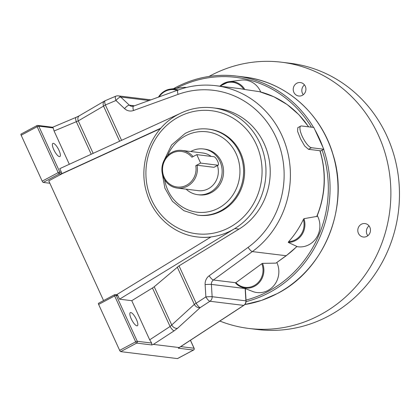 <?xml version="1.0" encoding="UTF-8"?>
<svg xmlns="http://www.w3.org/2000/svg" width="420" height="420" viewBox="0 0 420 420"><rect width="100%" height="100%" fill="white"/><g stroke="black" fill="none" stroke-linecap="round" stroke-linejoin="round"><path stroke-width="0.63" d="M303.366 219.497L303.986 218.668A17.64 16.511 97 0 1 295.596 240.518A17.64 16.511 97 0 1 288.236 242.403L288.645 241.684A16.963 15.881 -83 0 0 295.103 239.888A16.963 15.881 -83 0 0 303.366 219.497A91.445 85.596 97 0 1 288.645 241.684M288.236 242.403L296.987 246.493L286.288 255.691L275.961 263.125L262.558 263.372A17.64 16.511 97 0 1 254.557 286.272A17.64 16.511 97 0 1 241.453 287.096A17.64 16.511 97 0 1 235.573 283.096L235.872 282.655A16.963 15.881 -83 0 0 254.063 285.642A16.963 15.881 -83 0 0 261.807 263.734L235.872 282.655M235.573 283.096L235.767 282.739L213.402 279.998A4.877 1.292 -126.1 0 1 209.16 275.782A9.755 9.13 -83 0 0 205.118 284.592L205.879 296.903A4.877 0.336 -3.5 0 1 212.142 296.714L245.905 300.851L245.144 288.54L211.386 284.403L212.142 296.714A4.877 4.567 -83 0 1 209.927 301.256L200.203 307.608L177.608 328.214A4.877 3.444 47.6 0 1 171.733 324.986L170.079 326.492A4.877 1.349 56.8 0 0 174.122 330.844L177.608 328.214M136.453 319.505A7.45 2.189 61.9 0 0 130.347 312.611A7.45 2.189 61.9 0 0 131.25 318.869A7.45 2.189 61.9 0 0 137.356 325.762A7.45 2.189 61.9 0 0 136.453 319.505M53.781 149.667A7.45 2.189 -118.1 0 1 52.878 143.409A7.45 2.189 -118.1 0 1 58.989 150.302A7.45 2.189 -118.1 0 1 59.892 156.56A7.45 2.189 -118.1 0 1 53.781 149.667M117.878 295.554L116.24 295.355A1.355 1.27 -83 0 0 115.264 294.619L116.902 294.819A1.355 1.27 97 0 1 117.878 295.554L119.537 299.182L234.775 228.575A65.026 60.869 97 0 1 231.609 230.386A65.026 60.869 97 0 1 211.06 236.917A65.026 60.869 97 0 1 197.143 236.917C174.284 234.386 153.983 216.835 147.021 193.72C137.109 164.115 151.274 128.089 178.3 114.392C189.294 108.617 200.849 106.428 212.961 107.83A65.026 60.869 97 0 1 264.889 159.107A65.026 60.869 97 0 1 234.775 228.575L239.022 229.094L179.03 265.855L154.224 286.75L171.733 324.986L194.329 304.385A4.877 3.444 47.6 0 0 199.573 307.734A4.877 3.444 47.6 0 0 200.203 307.608A4.877 1.349 56.8 0 1 196.156 303.256A4.877 0.94 155.4 0 0 194.329 304.385L177.261 267.104M221.692 210.919A43.349 40.577 -83 0 0 244.088 164.645A43.349 40.577 -83 0 0 209.26 129.213L208.262 129.092A43.349 40.577 97 0 1 243.091 164.519A43.349 40.577 97 0 1 220.7 210.798A43.349 40.577 97 0 1 197.72 215.15L198.713 215.271A43.349 40.577 -83 0 0 221.692 210.919M196.77 154.628L200.645 163.086L217.912 165.202A4.741 1.397 61.9 0 0 218.206 165.16A4.741 1.397 61.9 0 0 217.634 161.175A4.741 1.397 61.9 0 0 214.042 156.744L196.77 154.628L191.914 157.216A17.908 16.763 -83 0 0 164.614 160.781A17.908 16.763 -83 0 0 176.578 186.921A17.908 16.763 -83 0 0 195.788 165.679L197.08 165.233A18.968 17.756 97 0 1 177.345 188.087A18.968 17.756 97 0 1 163.658 177.791A18.968 17.756 97 0 1 165.244 158.424A18.968 17.756 97 0 1 181.96 150.434A18.968 17.756 97 0 1 193.069 156.602M190.743 151.51A23.032 21.557 97 0 1 203.375 148.964A23.032 21.557 97 0 1 219.996 161.469A23.032 21.557 97 0 1 218.075 184.989A23.032 21.557 97 0 1 197.773 194.686A23.032 21.557 97 0 1 186.128 189.163M203.375 148.964L204.797 149.142A23.032 21.557 97 0 1 221.419 161.642A23.032 21.557 97 0 1 219.497 185.162A23.032 21.557 97 0 1 199.196 194.859L197.773 194.686M217.439 165.564A18.968 17.756 97 0 1 198.266 190.649L177.345 188.087M218.206 165.16L213.98 167.302L197.08 165.233M316.669 216.636A91.445 85.596 -83 0 0 319.893 150.707L320.072 150.806C326.644 172.961 325.6 194.828 316.937 216.4L303.986 218.668M260.731 91.996A20.68 19.357 -83 0 0 240.986 80.141L229.152 81.669A17.64 16.511 97 0 1 244.85 89.513L243.758 89.308A16.963 15.881 -83 0 0 220.521 86.263M186.491 87.465A20.68 19.357 -83 0 0 182.385 87.533L170.546 89.061A17.64 16.511 97 0 1 178.164 89.99M319.893 150.707L308.49 149.31L304.663 145.987L300.457 138.653L297.575 131.334L297.801 127.659L300.746 126.089A12.191 3.586 61.9 0 0 302.752 137.429A12.191 3.586 61.9 0 0 311.462 147.725L323.81 149.237L313.85 127.481L301.502 125.969A12.191 3.586 61.9 0 0 300.746 126.089M259.56 91.691L244.85 89.513M209.16 275.782L248.099 247.375A86.567 81.034 -83 0 0 276.024 137.309A86.567 81.034 -83 0 0 178.054 94.39A4.877 1.549 70.1 0 1 178.101 90.011C190.412 85.596 202.997 84.152 215.843 85.691L238.203 88.426A91.445 85.596 97 0 1 243.758 89.308M323.81 149.237L320.182 151.168M177.602 358.512A1.355 0.399 -118.1 0 1 177.539 358.575A1.355 0.399 -118.1 0 1 177.455 358.586L120.682 351.629A1.355 0.399 -118.1 0 1 119.658 350.364L135.655 341.833L114.623 295.906L98.632 304.437L119.658 350.364M98.632 304.437A1.355 0.399 -118.1 0 1 98.464 303.298A1.355 0.399 -118.1 0 1 98.553 303.287M98.464 303.298L114.461 294.767A1.355 1.355 0 0 1 115.264 294.619A1.355 1.27 -83 0 0 114.545 294.756A1.355 0.399 61.9 0 0 114.461 294.767A1.355 0.399 61.9 0 0 114.623 295.906L116.24 295.355L137.267 341.281L151.657 343.046L149.683 339.822L170.079 326.492L152.455 287.999L154.224 286.75M119.537 299.182L131.764 300.678L149.683 339.822M181.96 150.434L202.881 153.001A18.968 17.756 97 0 1 211.108 156.382M200.645 163.086L195.788 165.679M160.503 128.609L62.465 173.544L48.757 180.857L103.567 300.578M160.907 128.153L60.848 174.095L59.215 173.896L43.218 182.427A1.355 0.399 -118.1 0 1 42.189 181.162L58.186 172.631L37.16 126.704L21.163 135.235L42.189 181.162M179.309 113.867L59.777 168.656L61.435 172.279A1.355 1.27 97 0 1 60.848 174.095M212.961 107.83L217.214 108.35A65.026 60.869 97 0 1 269.141 159.626A65.026 60.869 97 0 1 239.022 229.094M116.524 294.772L211.06 236.917M76.361 117.306A4.877 1.512 67.1 0 0 76.088 117.343L79.354 115.752A4.877 3.586 59.7 0 0 78.283 120.881L54.086 131.008L53.167 127.916L38.776 126.152L59.803 172.079L61.435 172.279M54.086 131.008L69.316 164.283M62.465 173.544L61.992 173.486M49.843 183.241L43.218 182.427M131.764 300.678L152.455 287.999M177.455 358.586L193.452 350.054L178.306 348.201L179.172 347.555L153.389 344.395L151.872 344.962L136.678 343.098L120.682 351.629M178.306 348.201L243.868 305.356A2.709 0.751 -123.2 0 1 243.684 305.393L209.927 301.256A4.877 1.349 56.8 0 1 205.879 296.903L196.156 303.256L179.03 265.855M261.807 263.734L262.558 263.372M52.673 127.239L76.088 117.343A4.877 1.512 67.1 0 0 76.283 121.621L91.219 154.245M21.163 135.235A1.355 0.399 -118.1 0 1 21 134.095A1.355 0.399 -118.1 0 1 21.084 134.085M21 134.095L36.997 125.57A1.355 1.355 0 0 1 37.795 125.417A1.355 1.27 -83 0 0 37.081 125.554A1.355 0.399 61.9 0 0 36.997 125.57A1.355 0.399 61.9 0 0 37.16 126.704L38.776 126.152A1.355 1.27 -83 0 0 37.795 125.417L52.799 127.255L53.167 127.916M149.084 100.511L120.724 97.036A4.877 1.412 133.4 0 0 115.957 100.495L105.373 104.974L121.564 140.333M151.657 343.046L151.872 344.962M79.354 115.752L104.612 100.973A4.877 3.586 59.7 0 0 103.546 106.097L78.283 120.881L93.156 153.358M210.829 237.053A65.026 60.869 97 0 1 197.615 236.975L197.143 236.917M317.273 215.591A20.68 19.357 97 0 1 316.328 237.951A20.68 19.357 97 0 1 296.861 246.614M276.854 262.568A20.68 19.357 97 0 1 273.814 285.679A20.68 19.357 97 0 1 252.567 291.433L241.453 287.096L235.552 283.08M367.831 235.73A6.773 6.342 97 0 1 369.033 225.902M366.901 236.334A6.773 6.342 97 0 1 363.316 237.011A6.773 6.342 97 0 1 357.872 231.478A6.773 6.342 97 0 1 361.368 224.249A6.773 6.342 97 0 1 364.959 223.566A6.773 6.342 97 0 1 370.403 229.1A6.773 6.342 97 0 1 366.901 236.334M303.272 94.721A6.773 6.342 97 0 1 304.479 84.892M302.348 95.324A6.773 6.342 97 0 1 298.756 96.007A6.773 6.342 97 0 1 293.312 90.468A6.773 6.342 97 0 1 296.814 83.239A6.773 6.342 97 0 1 300.4 82.556A6.773 6.342 97 0 1 305.844 88.095A6.773 6.342 97 0 1 302.348 95.324M219.849 321.053A134.122 125.543 -83 0 0 248.897 328.456L257.486 329.511A134.122 125.543 -83 0 0 375.721 273.037A134.122 125.543 -83 0 0 386.909 136.059A134.122 125.543 -83 0 0 290.115 63.263L281.521 62.207A134.122 125.543 -83 0 0 209.034 76.44M248.897 328.456A134.122 125.543 -83 0 0 367.127 271.987A134.122 125.543 -83 0 0 378.315 135.009A134.122 125.543 -83 0 0 281.521 62.207M246.026 300.085A113.526 106.27 -83 0 0 268.317 291.312A113.526 106.27 -83 0 0 322.114 150.14M175.497 87.602A114.88 107.536 97 0 1 236.392 76.062A114.88 107.536 97 0 1 313.546 127.444M314.911 129.796A114.88 107.536 97 0 1 322.98 147.42M323.647 149.321A114.88 107.536 97 0 1 269.341 292.577A114.88 107.536 97 0 1 246.062 301.644M311.435 127.186A113.526 106.27 -83 0 0 176.437 88.3M277.289 293.548A114.88 107.536 -83 0 0 336.635 170.924A114.88 107.536 -83 0 0 244.34 77.033C284.954 81.517 321.011 113.022 332.997 154.434C349.834 206.598 324.671 269.567 277.373 293.538L261.482 300.416L244.808 304.547A114.88 107.536 -83 0 0 277.289 293.548M164.614 179.613A40.498 37.91 -83 0 0 218.537 208.131A40.498 37.91 -83 0 0 236.15 153.783A40.498 37.91 -83 0 0 185.451 135.87A40.498 37.91 -83 0 0 167.559 155.584M229.304 227.54A61.987 58.023 -83 0 0 256.263 144.365A61.987 58.023 -83 0 0 178.673 116.949A61.987 58.023 -83 0 0 151.715 200.125A61.987 58.023 -83 0 0 229.304 227.54M308.558 126.835A91.445 85.596 -83 0 0 259.45 91.66M215.843 85.691A91.445 85.596 97 0 1 288.162 154.25A91.445 85.596 97 0 1 252.341 251.591L213.402 279.998A4.877 4.567 97 0 0 211.386 284.403A4.877 0.336 176.5 0 0 205.118 284.592M286.288 255.691A2.709 0.719 -126.1 0 1 286.099 255.728L252.341 251.591A4.877 1.292 -126.1 0 1 248.099 247.375M275.961 263.125L286.099 255.728A91.445 85.596 -83 0 0 296.909 246.419M178.101 90.011L133.539 106.134L131.791 106.339A4.877 4.567 97 0 1 129.323 105.168L134.474 105.798M180.752 346.61L194.04 348.238L190.407 340.3M217.912 165.202L213.98 167.302M178.054 94.39L133.497 110.513A9.755 9.13 -83 0 1 124.556 108.628L115.957 100.495A4.877 1.512 -112.9 0 1 115.763 96.212L105.178 100.69A4.877 4.877 0 0 0 104.612 100.973M119.627 141.22L103.546 106.097A4.877 0.94 155.4 0 1 105.373 104.974A4.877 1.512 -112.9 0 1 105.178 100.69M179.172 347.555L243.684 305.393A4.877 4.567 -83 0 0 245.905 300.851L246.073 300.904C246.131 302.788 245.396 304.274 243.868 305.356M174.122 330.844L153.389 344.395M150.88 99.86L118.256 95.865A4.877 4.567 -83 0 1 120.724 97.036L129.323 105.168A4.877 1.412 133.4 0 0 124.556 108.628M133.539 106.134A4.877 1.549 70.1 0 0 133.497 110.513M135.655 341.833A1.355 0.399 61.9 0 0 136.678 343.098A1.355 1.27 97 0 0 137.267 341.281L135.655 341.833M194.04 348.238A1.355 1.27 97 0 1 193.452 350.054A1.355 0.399 -118.1 0 0 193.536 350.044A1.355 1.355 0 0 0 194.129 348.285L194.04 348.238M193.604 349.96A1.355 0.399 -118.1 0 1 193.536 350.044L177.539 358.575M59.803 172.079L58.186 172.631A1.355 0.399 -118.1 0 0 59.215 173.896A1.355 1.27 -83 0 0 59.803 172.079M311.462 147.725L308.49 149.31M158.461 97.12A17.64 16.511 97 0 1 170.546 89.061L163.653 91.66L158.429 97.13M177.109 90.373A16.963 15.881 -83 0 0 159.143 96.873M219.896 86.184A17.64 16.511 97 0 1 229.152 81.669L219.881 86.184M244.34 77.033L236.392 76.062C215.098 73.595 194.775 77.443 175.413 87.612L173.46 88.683M208.262 129.092C200.167 128.158 192.449 129.617 185.11 133.476L171.559 145L163.627 161.348M259.502 91.675L273.882 96.784L287.138 104.522L298.862 114.655L308.69 126.851M118.256 95.865A4.877 4.877 0 0 0 115.763 96.212M162.188 173.072L164.876 188.181L172.4 201.264L183.829 210.662L197.72 215.15M245.317 288.603L246.073 300.904M194.129 348.285L190.459 340.263"/></g></svg>
